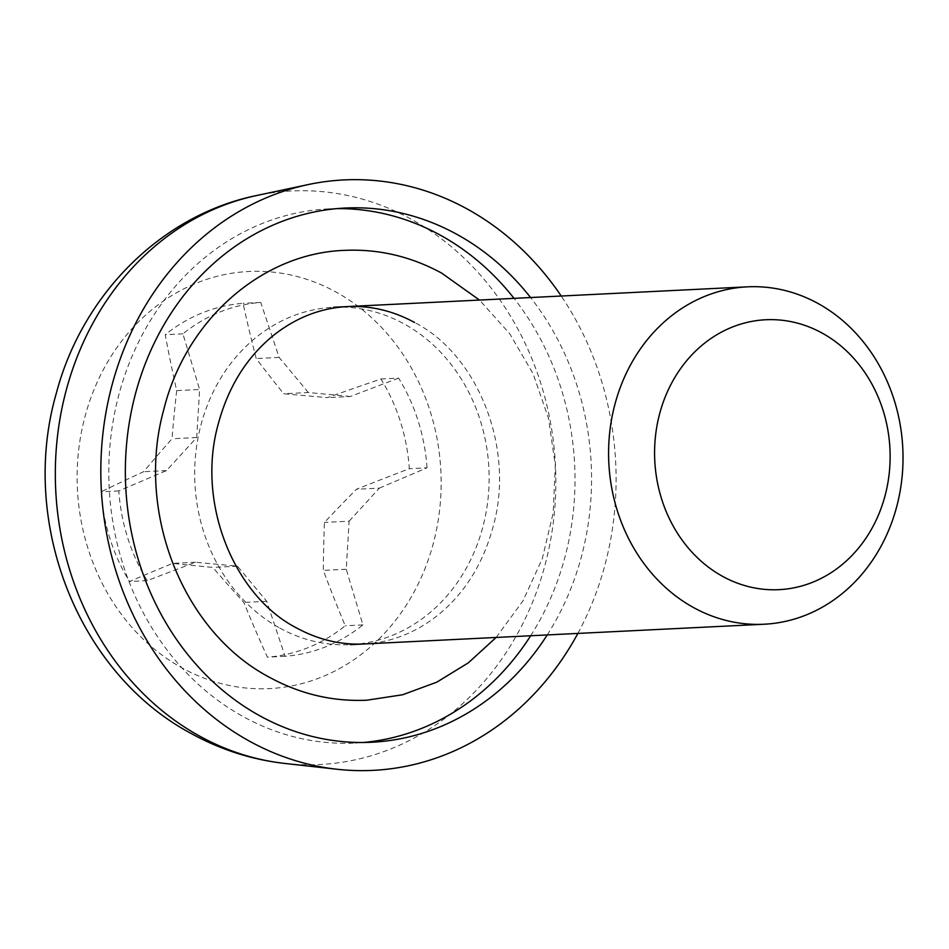 <?xml version="1.0" encoding="UTF-8"?>
<svg xmlns="http://www.w3.org/2000/svg" width="949" height="949" viewBox="0 0 949 949"><rect width="100%" height="100%" fill="white"/><g stroke="black" fill="none" stroke-linecap="round" stroke-linejoin="round"><path stroke-width="0.71" stroke-dasharray="4.75 3.56" d="M279.825 628.084A168.898 147.166 87.2 0 0 350.228 644.656A168.898 147.166 87.2 0 0 486.505 509.993A168.898 147.166 87.2 0 0 403.989 323.834A168.898 147.166 87.2 0 0 333.573 307.262A168.898 147.166 87.2 0 0 197.309 441.926A168.898 147.166 87.2 0 0 279.825 628.084M337.014 208.626A267.428 233.015 87.2 0 0 328.722 208.863A267.428 233.015 87.2 0 0 112.967 422.068A267.428 233.015 87.2 0 0 243.608 716.827A267.428 233.015 87.2 0 0 355.092 743.067A267.428 233.015 87.2 0 0 363.36 742.486M424.179 570.646A208.816 181.947 87.2 0 0 335.887 291.972A208.816 181.947 87.2 0 0 94.093 389.458A208.816 181.947 87.2 0 0 182.386 668.12A208.816 181.947 87.2 0 0 424.179 570.646M577.882 633.422A295.578 257.547 87.2 0 0 561.227 296.029M176.692 390.608A783.055 381.225 -84.6 0 0 172.03 438.758A783.055 251.165 -39.8 0 0 143.584 471.724A786.591 118.103 -18.5 0 0 101.128 491.784A177.344 154.521 87.2 0 0 129.55 581.5A786.591 105.209 163.3 0 1 172.623 563.374A783.055 48.043 -176.6 0 0 212.79 567.419A783.055 290.797 -137.6 0 0 243.81 602.437A786.591 367.465 -113.1 0 0 267.393 657.159A177.344 154.521 87.2 0 0 345.234 625.771A786.591 371.367 69.2 0 1 323.324 570.385A783.055 381.225 95.4 0 1 324.439 522.413A783.055 251.165 140.2 0 1 356.421 489.269A786.591 118.103 161.5 0 1 409.339 468.699A177.344 154.521 87.2 0 0 380.917 378.983A786.591 105.209 -16.7 0 0 327.393 397.631A783.055 48.043 3.4 0 1 283.668 393.752A783.055 290.797 42.4 0 1 256.206 358.556A786.591 367.465 66.9 0 1 243.074 303.324A177.344 154.521 87.2 0 0 165.233 334.7A786.591 371.367 -110.8 0 0 176.692 390.608L199.61 389.481L196.716 437.536L166.502 470.597L118.815 490.906A177.344 154.521 87.2 0 0 147.237 580.622L195.541 562.235L237.487 566.209L266.716 601.31L285.08 656.281A177.344 154.521 87.2 0 0 362.921 624.905L346.243 569.258L349.125 521.191L324.439 522.413M547.229 634.94A267.428 233.015 87.2 0 0 530.574 297.547M530.669 635.747A267.428 233.015 87.2 0 0 514.026 298.366M349.125 521.191L379.339 488.142L356.421 489.269M379.339 488.142L427.026 467.821L409.339 468.699M427.026 467.821A177.344 154.521 87.2 0 0 398.604 378.117L380.917 378.983M398.604 378.117L350.3 396.492L327.393 397.631M350.3 396.492L308.366 392.53L283.668 393.752M308.366 392.53L279.125 357.429L260.761 302.446A177.344 154.521 87.2 0 0 182.92 333.834L199.61 389.481M237.487 566.209L212.79 567.419M266.716 601.31L243.81 602.437M285.08 656.281L267.393 657.159M362.921 624.905L345.234 625.771M346.243 569.258L323.324 570.385M196.716 437.536L172.03 438.758M166.502 470.597L143.584 471.724M118.815 490.906L101.128 491.784M147.237 580.622L129.55 581.5M195.541 562.235L172.623 563.374M279.125 357.429L256.206 358.556M260.761 302.446L243.074 303.324M182.92 333.834L165.233 334.7M284.819 763.447A287.12 250.18 87.2 0 0 547.502 555.082A287.12 250.18 87.2 0 0 411.119 219.16A287.12 250.18 87.2 0 0 256.788 195.494M496.137 637.455L522.97 600.895L542.259 558.759L553.184 512.923L555.307 465.425L548.522 418.367L533.136 373.835L509.791 333.799L479.482 300.062M364.025 643.98C390.075 642.627 414.167 633.446 436.326 616.435C464.488 594.157 483.646 563.398 493.788 524.156C514.631 446.054 476.873 354.285 414.583 322.482M328.722 208.863L345.282 208.045M355.092 743.067L371.64 742.248"/><path stroke-width="1.42" d="M722.699 576.411A135.126 117.735 87.2 0 0 879.154 513.338A135.126 117.735 87.2 0 0 822.024 333.016A135.126 117.735 87.2 0 0 665.557 396.089A135.126 117.735 87.2 0 0 722.699 576.411M817.884 303.407A168.898 147.166 -92.8 0 1 900.399 489.565A168.898 147.166 -92.8 0 1 764.135 624.228A168.898 147.166 -92.8 0 1 693.719 607.657A168.898 147.166 -92.8 0 1 611.215 421.498A168.898 147.166 -92.8 0 1 747.48 286.835A168.898 147.166 -92.8 0 1 817.884 303.407M530.574 297.547A267.428 233.015 87.2 0 0 456.754 234.284A267.428 233.015 87.2 0 0 345.282 208.045A267.428 233.015 87.2 0 0 129.527 421.261A267.428 233.015 87.2 0 0 260.168 716.009A267.428 233.015 87.2 0 0 371.64 742.248A267.428 233.015 87.2 0 0 547.229 634.94M514.026 298.366A267.428 233.015 87.2 0 0 440.206 235.103A267.428 233.015 87.2 0 0 337.014 208.626M561.227 296.029A295.578 257.547 87.2 0 0 467.098 208.934A295.578 257.547 87.2 0 0 308.223 184.569A295.578 257.547 87.2 0 0 102.658 435.923A295.578 257.547 87.2 0 0 249.824 741.359A295.578 257.547 87.2 0 0 337.085 769.259A295.578 257.547 87.2 0 0 577.882 633.422M363.36 742.486A267.428 233.015 87.2 0 0 530.669 635.747M200.061 736.353A287.12 250.18 87.2 0 0 284.819 763.447C252.054 759.722 221.081 749.864 191.876 733.874C77.177 673.173 19.039 521.262 56.406 392.981C82.183 295.044 161.14 214.865 256.788 195.494A287.12 250.18 87.2 0 0 57.106 439.66A287.12 250.18 87.2 0 0 200.061 736.353M479.482 300.062L441.676 273.122C410.976 256.432 378.615 248.84 344.606 250.358C261.355 253.193 185.589 320.679 163.762 409.695C135.458 511.547 182.528 631.785 269.73 677.432C300.43 694.134 332.791 701.726 366.8 700.208L402.601 694.763L436.825 682.153L468.343 662.829L496.137 637.455M364.025 643.98C340.833 645.083 318.437 639.78 296.823 628.084C234.367 596.209 196.621 504.038 217.76 425.84C227.997 386.718 247.191 356.077 275.352 333.918C297.428 317.049 321.438 307.927 347.381 306.586C370.561 305.483 392.969 310.774 414.583 322.482M764.135 624.228L350.228 644.656M284.819 763.447L337.085 769.259M256.788 195.494L308.223 184.569M747.48 286.835L333.573 307.262"/></g></svg>
